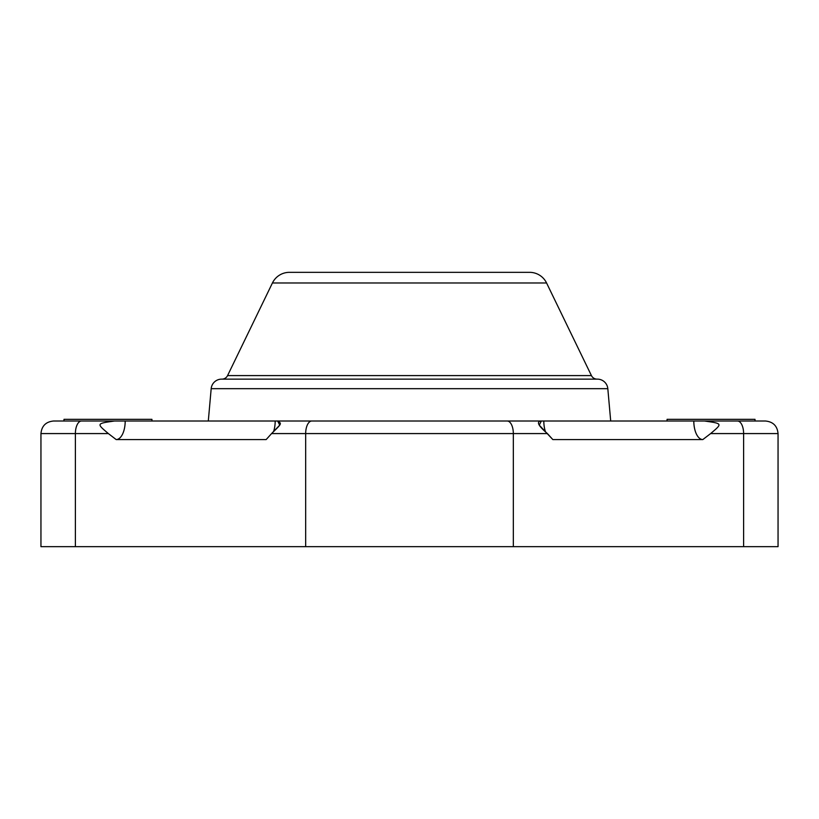 <?xml version="1.0" encoding="UTF-8"?>
<svg xmlns="http://www.w3.org/2000/svg" width="819" height="819" viewBox="0 0 819 819"><rect width="100%" height="100%" fill="white"/><g stroke="black" fill="none" stroke-linecap="round" stroke-linejoin="round"><path stroke-width="1.23" d="M81.49 421.017L114.476 421.017C96.284 423.607 96.468 423.495 108.374 433.579L75.389 433.579A12.561 6.112 -90 0 1 81.49 421.017A12.561 6.112 90 0 0 75.389 433.579L75.389 546.662L40.95 546.662L40.95 433.579L75.389 433.579L40.95 433.579C41.697 425.952 45.884 421.765 53.511 421.017L125.194 421.017A18.55 9.019 -90 0 1 116.175 439.568L108.374 433.579L75.389 433.579L75.389 546.662C30.313 546.662 30.313 546.662 75.389 546.662L743.611 546.662C788.687 546.662 788.687 546.662 743.611 546.662L743.611 433.579L778.05 433.579L743.611 433.579A12.561 6.112 -90 0 0 737.509 421.017L765.489 421.017C773.116 421.765 777.303 425.952 778.05 433.579L778.05 546.662L743.611 546.662L743.611 433.579L710.626 433.579C722.563 423.484 722.675 423.597 704.524 421.017L737.509 421.017A12.561 6.112 90 0 1 743.611 433.579L710.626 433.579L702.825 439.568L552.825 439.568L547.43 433.579L513.329 433.579L513.329 546.662L305.671 546.662L305.671 433.579L513.329 433.579L305.671 433.579A12.561 6.112 -90 0 1 311.691 421.017L507.309 421.017A12.561 6.112 90 0 1 513.329 433.579L513.329 546.662L743.611 546.662M685.912 439.568L552.825 439.568L539.25 425.122L541.328 421.017L507.309 421.017L693.806 421.017L541.328 421.017C536.056 421.437 538.083 425.624 547.43 433.579L513.329 433.579A12.561 6.112 -90 0 0 507.309 421.017L311.691 421.017A12.561 6.112 90 0 0 305.671 433.579L271.57 433.579L279.75 425.122L277.672 421.017L125.194 421.017L277.672 421.017C281.859 423.72 282.023 423.341 271.57 433.579L266.175 439.568L271.57 433.579L305.671 433.579L305.671 546.662L75.389 546.662M208.302 421.017L211.179 388.677L607.821 388.677L610.698 421.017L607.821 388.677A10.473 10.473 0 0 0 597.389 379.136L221.611 379.136A10.473 10.473 0 0 0 211.179 388.677L208.302 421.017M552.825 439.568L702.825 439.568A18.55 9.019 90 0 1 693.806 421.017L737.509 421.017M125.194 421.017L114.476 421.017C96.284 423.607 96.468 423.495 108.374 433.579L116.175 439.568L266.175 439.568L116.175 439.568A18.55 9.019 90 0 0 125.194 421.017L63.984 421.017L63.984 419.338L63.984 421.017M273.659 431.367A18.55 9.019 90 0 0 275.184 421.437A18.55 9.019 -90 0 1 273.659 431.367M133.088 439.568L266.175 439.568M545.341 431.367A18.55 9.019 90 0 1 543.816 421.437A18.55 9.019 -90 0 0 545.341 431.367M710.626 433.579C722.563 423.484 722.675 423.597 704.524 421.017L693.806 421.017A18.55 9.019 -90 0 0 702.825 439.568L710.626 433.579M151.935 421.017L151.935 419.338L151.935 421.017M63.984 419.338L151.935 419.338L63.984 419.338M221.611 379.136L597.389 379.136A10.473 10.473 0 0 1 607.821 388.677L211.179 388.677A10.473 10.473 0 0 1 221.611 379.136M591.431 375.593L227.569 375.593A6.286 6.286 -90 0 1 221.918 379.136A6.286 6.286 90 0 0 227.569 375.593L272.43 282.975L546.57 282.975L591.431 375.593L227.569 375.593L272.43 282.975A18.847 18.847 0 0 1 289.394 272.338A18.847 18.847 0 0 0 272.43 282.975L546.57 282.975A18.847 18.847 0 0 0 529.606 272.338L289.394 272.338L529.606 272.338A18.847 18.847 0 0 1 546.57 282.975L591.431 375.593A6.286 6.286 90 0 0 597.082 379.136A6.286 6.286 -90 0 1 591.431 375.593M755.016 421.017L755.016 419.338L755.016 421.017M667.065 419.338L667.065 421.017L667.065 419.338L755.016 419.338L667.065 419.338M275.737 421.017L543.263 421.017L275.737 421.017"/></g></svg>
